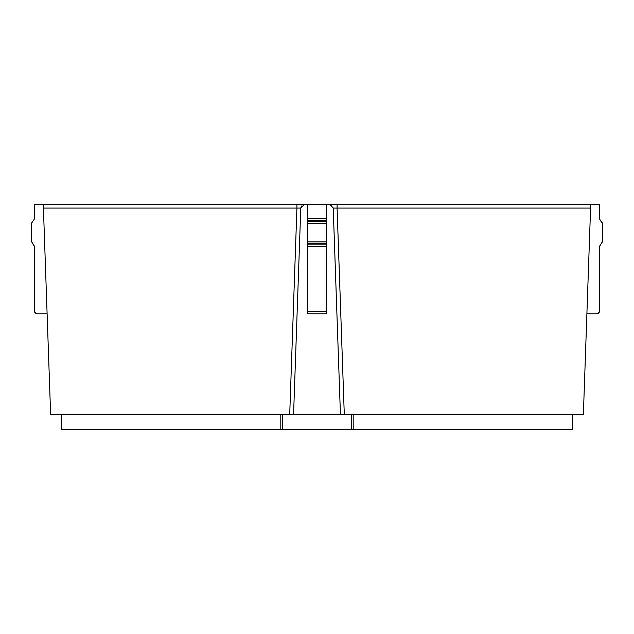 <?xml version="1.0" encoding="UTF-8"?>
<svg xmlns="http://www.w3.org/2000/svg" width="634" height="634" viewBox="0 0 634 634"><rect width="100%" height="100%" fill="white"/><g stroke="black" fill="none" stroke-linecap="round" stroke-linejoin="round"><path stroke-width="0.48" stroke-dasharray="3.17 2.38" d="M304.122 204.354L303.179 204.354L304.637 204.354L300.778 208.079L296.918 208.079L296.918 204.354L296.918 208.079L296.918 204.354L34.276 204.354L34.276 218.738A2.576 2.576 0 0 1 33.523 220.553L34.276 218.738L34.276 204.354L43.286 204.354L47.106 313.782L36.851 313.782A2.576 2.576 0 0 1 34.276 311.207L34.276 246.618L32.453 243.725A2.576 2.576 0 0 1 31.7 241.911L31.7 223.445A2.576 2.576 0 0 1 32.453 221.623L34.276 218.738L34.276 204.354L296.918 204.354L43.286 204.354L50.617 414.2L289.722 414.2L61.45 414.2L61.45 429.646L61.45 414.2L61.45 429.646L282.74 429.646L280.807 429.646L282.74 429.646L282.74 414.2L282.74 429.646L282.74 414.2L282.74 429.646L572.55 429.646L572.55 414.2L583.383 414.2L590.714 204.354L337.082 204.354L599.724 204.354L599.724 218.738L601.547 221.623A2.576 2.576 0 0 1 602.3 223.445L599.724 218.738L599.724 204.354L599.724 218.738M572.55 429.646L572.55 414.2L583.383 414.2L344.278 414.2L572.55 414.2L344.278 414.2L572.55 414.2L572.55 429.646L353.193 429.646L572.55 429.646M282.74 429.646L282.74 414.2L351.26 414.2L351.26 429.646L351.26 414.2L572.55 414.2M351.26 414.2L351.26 429.646L351.26 414.2L351.26 429.646L353.193 429.646L353.193 414.2L353.193 429.646L353.193 414.2L351.26 414.2L353.193 414.2M282.74 414.2L280.807 414.2L282.74 414.2L280.807 414.2L280.807 429.646M334.704 204.354L332.874 204.354M329.728 204.354L329.363 204.354A3.859 3.859 0 0 1 333.222 208.079L337.082 208.079L333.222 208.079L330.686 204.584L329.363 204.354L333.222 208.079L337.082 208.079L337.082 204.354L337.082 208.079L590.587 208.079L337.082 208.079L344.278 414.2L337.082 204.354L334.07 204.354M344.278 414.2L337.082 208.079L590.587 208.079L590.714 204.354L590.587 208.079L590.714 204.354L599.724 204.354L329.371 204.354A3.859 3.859 0 0 1 333.222 208.079L330.686 204.584L326.653 204.354L326.653 313.782L326.653 223.445L307.347 223.445L307.347 220.553L326.653 220.553L326.653 204.354L326.653 313.782L307.347 313.782L326.653 313.782M303.551 204.513L326.653 204.354M301.134 204.354L299.296 204.354M304.265 204.354L303.306 204.354M590.714 204.354L586.894 313.782L597.149 313.782L599.724 311.207A2.576 2.576 0 0 1 597.149 313.782L586.894 313.782L590.626 206.771M602.3 241.911L602.3 223.445L602.3 241.911A2.576 2.576 0 0 1 601.547 243.725L602.3 241.911A2.576 2.576 0 0 1 601.547 243.725L599.724 246.618A2.576 2.576 0 0 1 600.477 244.795L599.724 246.618L599.724 311.207A2.576 2.576 0 0 1 597.149 313.782L586.894 313.782M601.547 243.725L600.477 244.795L601.547 243.725M340.418 414.2L333.222 208.079L340.418 414.2M43.413 208.079L296.918 208.079L289.722 414.2L50.617 414.2L289.722 414.2L296.918 208.079L43.413 208.079L43.286 204.354L50.617 414.2L43.413 208.079L300.778 208.079A3.859 3.859 0 0 1 304.138 204.386A3.859 3.859 0 0 0 300.778 208.079L293.582 414.2L300.778 208.079L303.488 204.528M307.347 220.553L307.347 313.782L307.347 246.618L326.653 246.618M326.653 220.553L326.653 223.445M326.653 241.911L307.347 241.911L307.347 223.445M307.347 241.911L307.347 246.618M304.574 204.354L304.613 204.354A3.859 3.859 0 0 0 304.471 204.354L304.36 204.362A3.859 3.859 0 0 0 304.265 204.37L304.193 204.378M300.778 208.079L293.582 414.2M32.453 221.623L33.523 220.553L31.7 223.445L31.7 241.911L32.453 243.725A2.576 2.576 0 0 1 31.7 241.911L31.7 223.445M33.523 244.795L32.453 243.725L34.276 246.618L34.276 311.207L36.851 313.782A2.576 2.576 0 0 1 34.276 311.207L34.276 246.618M303.543 204.513L304.582 204.354A3.859 3.859 0 0 0 304.478 204.354M43.286 204.354L47.106 313.782L36.851 313.782M301.404 206.098L302.632 204.917M307.347 204.354L307.347 313.782M599.724 246.618L599.724 311.207M351.26 429.646L353.193 429.646M61.45 414.2L280.807 414.2M307.347 218.738L326.653 218.738M326.653 311.207L307.347 311.207M307.347 244.795L326.653 244.795M326.653 243.725L307.347 243.725M326.653 221.623L307.347 221.623M296.918 208.079L289.722 414.2M333.278 204.354L329.426 204.354M329.387 204.354L337.082 204.354M302.767 204.354L303.163 204.354"/><path stroke-width="0.95" d="M299.296 204.354L296.918 204.354L299.296 204.354L296.918 204.354L296.918 208.079L300.778 208.079L293.582 414.2L282.74 414.2L282.74 429.646L572.55 429.646L572.55 414.2L583.383 414.2L590.714 204.354L599.724 204.354L599.724 218.738A2.576 2.576 0 0 0 600.477 220.553L601.547 221.623A2.576 2.576 0 0 1 602.3 223.437L602.3 241.911L600.477 244.795A2.576 2.576 0 0 0 599.724 246.618L599.724 311.207L597.149 313.782L586.894 313.782M351.26 429.646L351.26 414.2L340.418 414.2L344.278 414.2L340.418 414.2L344.278 414.2L340.418 414.2L333.222 208.111M282.74 429.646L61.45 429.646L61.45 414.2L282.74 414.2M351.26 414.2L572.55 414.2M332.874 204.354L334.704 204.354M32.453 221.623L31.7 223.445A2.576 2.576 0 0 1 32.453 221.623L33.523 220.553A2.576 2.576 0 0 0 34.276 218.738L34.276 204.354L329.728 204.354M330.821 204.354L332.866 204.354L330.821 204.354M302.632 204.917L304.574 204.354M303.163 204.354L301.134 204.354M302.767 204.354L304.272 204.354M337.082 204.354L329.371 204.354L333.222 208.079L337.082 208.079L337.082 204.354L590.714 204.354M293.582 414.2L340.418 414.2L333.23 208.071M304.613 204.354A3.859 3.859 0 0 0 304.582 204.354L304.478 204.354A3.859 3.859 0 0 0 304.368 204.362L304.265 204.37A3.859 3.859 0 0 0 304.138 204.386A3.859 3.859 0 0 1 304.265 204.37M43.286 204.354L50.617 414.2L61.45 414.2M33.523 244.795A2.576 2.576 0 0 1 34.276 246.618A2.576 2.576 0 0 0 33.523 244.795L31.7 241.911L31.7 223.445M47.106 313.782L36.851 313.782L47.106 313.782M36.851 313.782L34.276 311.207L34.276 246.618M303.314 204.592L304.629 204.354L303.314 204.592L304.629 204.354L300.778 208.079L43.413 208.079M300.778 208.079L301.404 206.098M307.347 204.354L307.347 244.795L326.653 244.795L326.653 313.782L307.347 313.782L307.347 244.795M326.653 204.354L326.653 221.623L307.347 221.623M326.653 221.623L326.653 244.795M590.626 206.771L590.587 208.079L337.082 208.079L344.278 414.2M599.724 218.738A2.576 2.576 0 0 0 600.477 220.553L602.3 223.445L602.3 241.911M599.724 246.618L599.724 311.207M326.653 313.782L307.347 313.782M280.807 429.646L280.807 414.2M353.193 414.2L353.193 429.646M307.347 218.738L326.653 218.738M289.722 414.2L296.918 208.079M307.347 220.553L326.653 220.553M326.653 311.207L307.347 311.207M307.347 246.618L326.653 246.618M326.653 243.725L307.347 243.725M326.653 241.911L307.347 241.911M326.653 223.445L307.347 223.445M334.07 204.354L333.278 204.354M303.306 204.354L304.122 204.354"/></g></svg>
